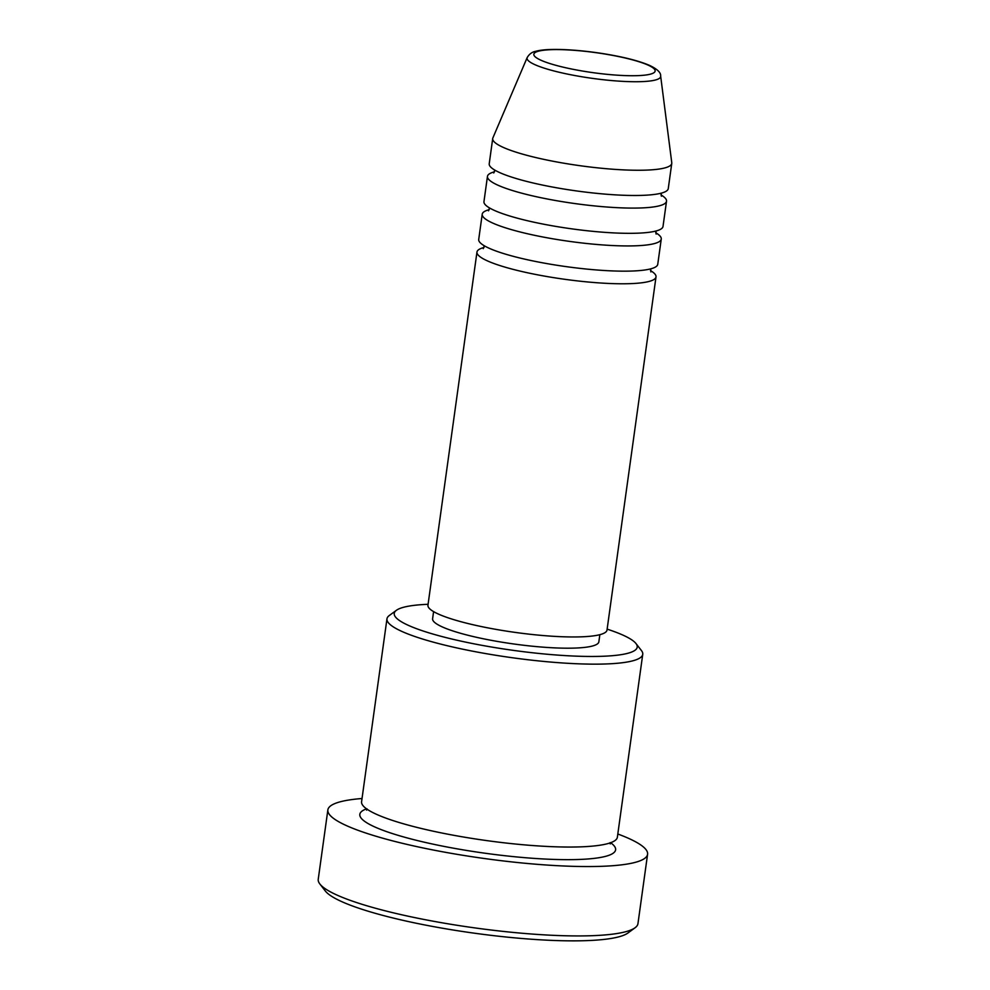 <?xml version="1.0" encoding="UTF-8"?>
<svg xmlns="http://www.w3.org/2000/svg" width="990" height="990" viewBox="0 0 990 990"><rect width="100%" height="100%" fill="white"/><g stroke="black" fill="none" stroke-linecap="round" stroke-linejoin="round"><path stroke-width="1.49" d="M650.467 270.579A90.375 14.912 -172.1 0 1 656.011 276.903A90.375 14.912 -172.1 0 1 649.267 281.383A90.375 14.912 -172.1 0 1 548.076 276.73A90.375 14.912 -172.1 0 1 476.97 252.054A90.375 14.912 -172.1 0 1 483.702 247.562A90.375 14.912 -172.1 0 1 484.023 247.488M655.714 232.737A90.375 14.912 -172.1 0 1 661.258 239.06L657.756 264.281A90.375 14.912 -172.1 0 1 651.024 268.773A90.375 14.912 -172.1 0 1 549.834 264.107A90.375 14.912 -172.1 0 1 478.714 239.444L482.217 214.211A90.375 14.912 -172.1 0 1 488.961 209.731A90.375 14.912 -172.1 0 1 489.27 209.645M661.258 239.06A90.375 14.912 -172.1 0 1 654.526 243.54A90.375 14.912 -172.1 0 1 553.336 238.887A90.375 14.912 -172.1 0 1 482.217 214.211M660.974 194.894A90.375 14.912 -172.1 0 1 666.518 201.218L663.015 226.438A90.375 14.912 -172.1 0 1 656.271 230.93A90.375 14.912 -172.1 0 1 555.081 226.277A90.375 14.912 -172.1 0 1 483.962 201.601L487.464 176.369A90.375 14.912 -172.1 0 1 494.208 171.889A90.375 14.912 -172.1 0 1 494.517 171.802M666.518 201.218A90.375 14.912 -172.1 0 1 659.773 205.697A90.375 14.912 -172.1 0 1 558.583 201.044A90.375 14.912 -172.1 0 1 487.464 176.369M660.652 76.094L671.765 162.707A90.375 14.912 -172.1 0 1 671.765 163.375L668.262 188.607A90.375 14.912 -172.1 0 1 661.518 193.087A90.375 14.912 -172.1 0 1 560.328 188.434A90.375 14.912 -172.1 0 1 489.221 163.758L492.711 138.526A90.375 14.912 -172.1 0 1 492.896 137.882L527.175 57.581A67.444 11.138 -172.1 0 0 578.643 76.218A67.444 11.138 -172.1 0 0 655.615 79.955A67.444 11.138 -172.1 0 0 660.652 76.094C661.023 72.641 657.286 69.052 649.44 65.352C638.921 60.86 625.296 57.729 616.028 55.935C585.622 49.908 549.277 47.409 535.85 51.282C532.199 51.888 529.316 53.98 527.175 57.581M428.088 604.296A122.661 20.245 7.9 0 0 403.375 607.328A122.661 20.245 7.9 0 0 396.408 610.298A122.661 20.245 7.9 0 0 480.855 645.134A122.661 20.245 7.9 0 0 628.081 653.214A122.661 20.245 7.9 0 0 635.976 643.537A122.661 20.245 7.9 0 0 607.13 629.133M635.976 643.537L641.433 650.541A129.121 21.31 -172.1 0 1 642.745 654.328A129.121 21.31 -172.1 0 1 633.117 660.726A129.121 21.31 -172.1 0 1 488.553 654.081A129.121 21.31 -172.1 0 1 386.966 618.837A129.121 21.31 -172.1 0 1 389.256 615.545L396.408 610.298M635.097 927.741L627.932 933.001A154.935 25.567 -172.1 0 1 619.134 936.75A154.935 25.567 -172.1 0 1 458.395 930.848A154.935 25.567 -172.1 0 1 325.326 891.012L319.881 884.008A161.395 26.643 7.9 0 0 458.481 925.502A161.395 26.643 7.9 0 0 625.928 931.652A161.395 26.643 7.9 0 0 635.097 927.741A161.395 26.643 7.9 0 0 637.956 923.645L647.584 854.271A161.395 26.643 -172.1 0 1 635.555 862.278A161.395 26.643 -172.1 0 1 454.856 853.962A161.395 26.643 -172.1 0 1 327.863 809.907A161.395 26.643 -172.1 0 1 339.904 801.888A161.395 26.643 -172.1 0 1 362.031 798.509M642.745 654.328L617.364 837.218A129.121 21.31 -172.1 0 1 607.736 843.629A129.121 21.31 -172.1 0 1 463.184 836.971A129.121 21.31 -172.1 0 1 361.585 801.727L386.966 618.837M656.011 276.903L607.006 630.073A90.375 14.912 -172.1 0 1 600.262 634.565A90.375 14.912 -172.1 0 1 499.071 629.912A90.375 14.912 -172.1 0 1 427.952 605.236L476.97 252.054M599.841 634.677L598.863 641.805A83.927 13.848 -172.1 0 1 592.602 645.975A83.927 13.848 -172.1 0 1 498.638 641.644A83.927 13.848 -172.1 0 1 432.605 618.738L433.595 611.61M617.81 834.001A161.395 26.643 -172.1 0 1 647.584 854.271M671.765 163.375A90.375 14.912 -172.1 0 1 665.02 167.867A90.375 14.912 -172.1 0 1 563.83 163.202A90.375 14.912 -172.1 0 1 492.711 138.526M327.863 809.907L318.236 879.281A161.395 26.643 7.9 0 0 319.881 884.008M650.554 74.114A61.207 10.098 7.9 0 0 617.611 56.356A61.207 10.098 7.9 0 0 538.424 51.208A61.207 10.098 7.9 0 0 571.366 68.966A61.207 10.098 7.9 0 0 650.554 74.114M610.644 842.713A129.121 21.31 -172.1 0 1 605.991 856.239A129.121 21.31 -172.1 0 1 442.815 846.165A129.121 21.31 -172.1 0 1 366.548 808.842M483.256 248.651L484.259 245.755M488.516 210.821L489.506 207.912M493.763 172.978L494.765 170.082M366.622 810.129L367.104 808.917M610.1 842.639L610.236 843.926M661.382 196.23L661.209 193.174M656.123 234.073L655.962 231.017M650.876 271.916L650.702 268.859"/></g></svg>
